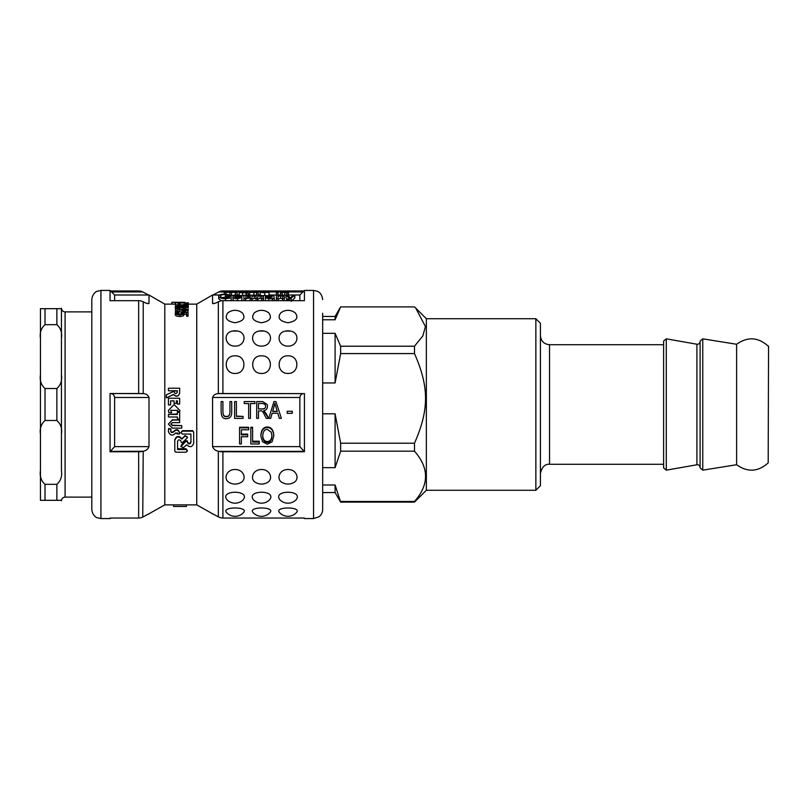 <?xml version="1.0" encoding="UTF-8"?>
<svg xmlns="http://www.w3.org/2000/svg" width="809" height="809" viewBox="0 0 809 809"><rect width="100%" height="100%" fill="white"/><g stroke="black" fill="none" stroke-linecap="round" stroke-linejoin="round"><path stroke-width="1.21" d="M175.24 313.184L178.799 311.698L178.941 312.274L176.534 313.174L179.669 314.216L182.551 313.164L181.509 311.789L188.062 312.234L188.062 314.63L186.566 314.63L186.566 312.678L183.137 312.436L183.936 313.326C183.825 314.246 182.44 314.762 179.79 314.873C177.019 314.812 175.513 314.246 175.24 313.184L175.24 314.812C175.513 315.854 177.019 316.41 179.79 316.471L179.79 314.873M179.79 316.471C182.44 316.37 183.825 315.854 183.936 314.954L183.936 313.326M186.566 314.317L183.137 314.074M188.062 314.63L188.062 316.238L186.566 316.238L186.566 314.63M181.509 314.013L181.307 312.314M177.849 314.044L178.941 313.922L178.941 312.274M176.969 309.119L176.969 311.121L175.462 311.121L175.462 308.482L184.786 310.575L186.99 309.796L184.583 308.563L188.285 309.817L184.755 311.111L176.969 309.119M176.969 311.91L176.969 311.121M181.337 312.223L179.426 311.566L179.426 309.877M179.426 311.566L176.969 310.818M187.779 312.213L188.285 309.817M184.412 310.565L184.412 309.038M175.462 312.638L175.462 311.121M180.973 303.062L183.623 302.829L180.973 302.627M176.534 302.829L184.917 302.829L176.534 302.829M178.425 304.862L178.425 303.062M179.679 304.437L178.425 304.457M179.679 304.862L179.679 303.244M180.094 304.862L180.094 303.244M184.917 304.305L184.917 302.323L171.902 302.303L171.902 304.123L164.803 304.123L148.998 295.002L148.998 303.426L147.076 303.426M175.796 304.862L175.24 302.829M178.233 304.862L178.233 303.233M181.914 439.075L181.712 439.034C178.637 435.96 176.332 436.415 174.795 440.399L174.795 451.28L175.856 452.221L186.04 452.221L187.496 450.876L186.04 449.521L177.555 449.521L177.555 441.411C178.415 439.509 179.527 439.368 180.892 440.996L181.287 442.392L182.349 442.654L187.091 438.134L187.516 437.133L184.988 436.112L181.914 439.075L184.988 435.545L187.516 437.133M174.795 451.28L174.795 439.752C176.332 435.849 178.637 435.394 181.712 438.417L181.914 438.458M181.712 438.417L181.712 439.034M177.555 441.411L177.555 448.722L186.04 448.722L187.496 450.876M186.04 448.722L186.04 449.521M186.758 444.768L183.481 447.589L180.933 446.629L185.969 441.32L187.192 441.441L187.587 442.836C188.942 444.454 190.054 444.313 190.924 442.422L190.924 434.059L182.429 434.059L180.913 432.613L182.429 431.157L192.623 431.157L193.675 432.198L193.675 443.423C192.127 447.246 189.822 447.69 186.758 444.768M180.913 432.613L182.429 430.671L192.623 430.671L193.675 432.198M180.933 446.629L181.378 444.899L185.969 440.662L187.192 440.784L187.587 442.149C188.942 443.736 190.054 443.605 190.924 441.744L190.924 434.059M187.587 442.149L187.587 442.836M187.192 440.784L187.192 441.441M185.969 440.662L185.969 441.32M181.378 444.899L181.378 445.638M174.137 392.072L174.168 391.627C174.815 393.922 175.866 394.135 177.343 392.264L177.343 390.767L168.424 390.767L168.424 388.209L179.669 388.209L179.669 393.123C178.273 396.572 176.241 396.997 173.591 394.418L166.3 397.866L166.3 394.843L174.168 391.192L174.137 391.95M179.669 393.123L179.669 393.326C178.273 396.713 176.241 397.128 173.591 394.6L166.3 397.866M177.343 391.01L168.424 390.767M172.428 428.123L168.373 424.118L172.428 420.073L179.649 420.073L179.649 422.632L172.428 422.632L170.891 424.118L172.428 425.595L181.762 425.595L181.762 428.123L172.428 428.123M168.373 424.118L172.428 419.79L179.649 420.073M170.901 423.936L172.428 425.221L181.762 425.595M179.669 398.24L179.669 404.065L177.383 404.065L177.383 400.829L176.322 400.829L176.322 403.327L174.026 403.327L174.026 400.829L170.628 400.829L170.628 404.935L168.424 404.935L168.424 398.24L179.669 398.24M177.383 404.065L179.669 404.065M174.026 400.89L170.628 400.89M174.026 403.357L176.322 403.327M177.383 400.89L176.322 400.89M168.879 412.732L168.383 410.396L174.107 404.571L179.831 410.396L179.74 411.447L177.333 411.447L177.505 410.345L170.699 410.345L171.639 412.732L168.879 412.732M168.383 410.396L174.107 404.571L179.831 410.396M170.699 410.294L171.639 412.732M177.505 410.294L177.333 411.447M168.414 431.571L168.626 428.952L170.962 428.952L170.78 430.418C170.648 432.512 171.528 433.078 173.429 432.107C176.615 429.003 178.688 429.599 179.638 433.907L177.313 433.948L175.765 432.866C172.62 436.233 170.163 435.798 168.414 431.571L168.393 430.418M179.719 432.684L179.638 433.907M170.78 430.418L170.598 431.136M168.414 431.086L168.626 428.952M177.333 432.866L177.313 433.948M170.78 429.953C170.648 432.006 171.528 432.562 173.429 431.622L173.429 432.107M173.429 431.622C176.615 428.568 178.688 429.154 179.638 433.381M168.626 428.507L170.962 428.952M177.383 419.133L177.383 416.989L168.424 416.989L168.424 414.41L177.383 414.41L177.383 412.256L179.669 412.256L179.669 419.133L177.383 419.133M177.383 418.87L177.383 416.989M177.383 412.256L179.669 412.256M168.424 414.41L177.383 413.996M173.601 504.877L173.601 506.485L186.373 506.485L186.373 504.877M186.727 303.153L184.917 303.153M188.234 304.123L188.234 302.758L186.727 302.758L186.727 304.123M171.902 302.526L171.7 304.123M180.023 302.293L183.683 302.323L180.023 302.394M171.902 302.293L184.917 302.323M175.24 304.123L171.902 304.123M188.285 305.155L175.462 304.862L185.453 304.862L183.562 304.305L185.079 304.305L188.285 304.963L188.254 306.935M175.462 306.692L175.462 305.155M183.562 304.862L183.562 304.305M179.598 306.399L182.369 307.016L179.507 307.653L176.534 307.036L179.598 306.399L179.598 307.653M188.285 307.066L185.109 308.027L186.99 307.046L182.045 306.338L183.744 307.086C183.623 307.683 182.237 308.017 179.598 308.087C176.777 308.007 175.331 307.653 175.24 307.036C175.088 306.358 177.151 306.014 181.438 305.984C186.181 306.014 188.467 306.368 188.285 307.066L187.951 309.23M185.109 308.583L185.109 308.027M175.462 309.109L175.24 307.036M181.034 309.756L183.744 308.826L183.744 307.086M184.988 308.189L183.744 308.118M184.988 308.583L184.988 307.602M184.917 304.123L196.749 304.123L196.749 504.877L164.803 504.877L164.803 304.123M272.137 296.761L269.084 298.197L267.112 297.601L272.137 296.761M272.613 298.632L268.679 298.733L265.342 297.611C265.261 296.964 266.535 296.6 269.175 296.509L272.137 296.316L271.713 295.73L265.625 296.064L270.064 295.154C272.946 295.143 274.19 295.518 273.806 296.286L274.342 298.632L272.613 298.632L272.613 300.685M272.269 300.685L272.269 298.147M274.342 300.685L274.342 298.632M265.625 297.146L265.625 296.064M267.253 296.65L267.253 296.134M265.615 300.685L265.342 297.611M251.902 298.632L250.254 298.632L250.254 295.214L260.468 295.154L263.491 296.145L263.491 298.632L261.843 298.632L261.843 296.327L260.124 295.568L257.697 296.488L257.697 298.632L256.048 298.632L256.048 296.266L254.35 295.568L251.902 296.701L251.902 300.685M250.254 300.685L250.254 298.632M256.048 298.905L254.35 298.228L251.902 299.33M256.048 300.685L256.048 298.632M257.697 300.685L257.697 298.632M261.843 298.966L260.124 298.228L257.697 299.128M261.843 300.685L261.843 298.632M263.491 300.685L263.491 298.632M245.623 298.632L243.974 298.632L243.974 295.214L249.273 295.305L245.936 296.013L245.623 300.685M243.974 300.685L243.974 298.632M249.273 295.305L249.273 297.965L245.936 298.652L245.623 299.32M248.717 298.42L248.717 295.77M261.924 292.342L267.374 292.342L261.924 292.342M264.765 292.716L260.124 292.403L269.124 292.393L261.823 292.423L264.765 292.716M269.124 292.393L269.053 295.154M269.104 295.154L269.104 292.423M260.134 295.154L260.124 292.403M266.262 295.588L263.158 295.578M269.053 295.164L269.053 292.545M245.987 292.393L240.961 292.565L245.987 292.393M246.472 292.858L239.201 292.575L247.655 292.322L248.191 292.858L246.472 292.858L246.472 295.255M246.128 295.356L246.128 292.716M248.191 295.174L248.191 292.858M239.201 295.245L239.201 292.575M243.974 295.578L240.769 295.568M237.118 292.383L224.275 292.383M235.409 292.292L225.984 292.292M225.984 294.203L225.984 292.858M224.275 294.213L224.275 292.858M229.887 294.628L229.887 292.858M235.409 295.022L230.939 295.578M231.485 295.578L231.485 292.858M235.409 295.285L235.409 292.858M237.118 295.154L237.118 292.858M272.663 411.498L274.898 403.347L277.244 411.498L272.663 411.498M272.714 411.326L277.194 411.326M275.171 404.5L274.898 403.347M274.898 403.378L274.16 406.512M270.681 418.374L268.79 418.374L273.968 401.577L275.899 401.577L281.401 418.374L279.358 418.374L277.8 413.308L272.148 413.308L270.681 418.374M273.068 404.5L268.79 418.374M276.85 404.5L281.401 418.374M229.948 411.285L229.948 401.577L231.718 401.577L231.718 411.296C231.95 416.079 230.201 418.526 226.459 418.668C222.91 418.961 221.14 416.504 221.14 411.296L221.14 401.577L222.92 401.577L222.92 411.285C222.869 415.159 224.012 416.948 226.328 416.665C228.805 416.989 230.009 415.199 229.948 411.285M222.92 411.124C222.869 414.896 224.012 416.645 226.328 416.362C228.805 416.686 230.009 414.936 229.948 411.124M243.034 418.374L234.62 418.374L234.62 401.577L236.4 401.577L236.4 416.402L243.034 416.402L243.034 418.374M236.4 416.109L243.034 416.402M250.426 418.374L248.656 418.374L248.656 403.57L244.217 403.57L244.217 401.577L254.896 401.577L254.896 403.57L250.426 403.57L250.426 418.374M254.896 403.59L250.426 403.59M244.217 403.59L248.656 403.59M258.455 409.01L258.455 403.438L262.733 403.438L265.17 404.5L265.625 406.179C265.665 408.049 264.553 408.99 262.298 409.01L258.455 409.01M258.455 408.899L262.298 408.899C264.553 408.889 265.665 407.969 265.625 406.138M265.17 404.5L262.733 403.458L258.455 403.458M258.455 418.374L256.686 418.374L256.686 401.577L262.652 401.577L267.233 404.5L267.445 406.158C267.415 408.747 266.161 410.274 263.673 410.739L268.558 418.374L266.313 418.374L264.523 414.906C263.036 411.69 261.701 410.375 260.508 410.932L258.455 410.932L258.455 418.374M258.455 410.932L258.455 418.041M263.673 410.588L266.212 413.601L268.558 418.374M267.233 404.5L267.445 406.158M292.271 413.348L287.195 413.348L287.195 411.275L292.271 411.275L292.271 413.348M287.195 411.275L292.271 411.275M241.345 443.979L239.575 443.979L239.575 427.84L248.656 427.84L248.656 429.781L241.345 429.781L241.345 434.827L247.665 434.827L247.665 436.739L241.345 436.739L241.345 443.979M241.345 434.089L247.665 434.089L247.665 434.827M239.575 427.84L239.575 427.263L248.656 427.263L248.656 427.84M259.234 443.979L250.82 443.979L250.82 427.84L252.6 427.84L252.6 442.108L259.234 442.108L259.234 443.979M252.6 441.198L259.234 441.198L259.234 442.108M250.82 427.84L250.82 427.263L252.6 427.263L252.6 427.84M262.723 436.223C262.915 431.652 264.462 429.377 267.364 429.407L271.268 432.218L271.955 435.95C271.723 440.268 270.176 442.442 267.324 442.452C264.513 442.371 262.976 440.298 262.723 436.223M262.723 435.454C262.976 439.418 264.513 441.451 267.324 441.532C270.176 441.512 271.723 439.398 271.955 435.181M262.541 441.744L260.892 436.203C261.206 430.56 263.36 427.668 267.344 427.546C271.288 427.728 273.432 430.55 273.776 436L272.117 441.805L267.334 444.252L262.541 441.744M273.776 436L273.776 435.232C273.432 429.913 271.288 427.162 267.344 426.98C263.36 427.101 261.206 429.923 260.892 435.434L260.892 436.203M251.336 292.393L256.605 292.403L251.336 292.393M258.111 292.383L249.637 292.393L258.111 292.261M258.111 295.416L258.111 292.858M256.564 295.305L256.564 292.858M250.254 295.356L249.637 295.123L249.637 292.393M278.053 295.548L278.053 292.858L276.405 292.858L276.405 292.261L278.053 292.261L278.053 292.858L278.053 292.261M276.405 295.214L276.405 292.261M282.22 292.858L280.571 292.858L280.571 292.261L288.5 292.332L288.5 292.858L282.22 292.362L282.22 295.204M280.571 295.154L280.571 292.261M286.851 295.073L282.22 295.103M286.851 295.214L286.851 292.858M288.5 292.858L288.156 295.578M229.402 296.62L225.448 296.62L225.448 296.094L231.152 296.084L231.152 297.874L225.559 298.733C221.312 298.602 219.027 297.742 218.693 296.155C219.027 294.769 221.272 294.122 225.448 294.193L230.939 295.234L225.408 294.567C222.364 294.506 220.736 295.032 220.523 296.124C220.695 297.368 222.354 298.025 225.499 298.076L229.402 297.53L229.402 296.62L229.402 297.53M225.448 298.076L225.448 296.62M225.448 297.247L221.959 297.57M229.341 296.094L229.341 295.356M230.939 296.084L230.939 295.234M221.342 300.806L218.693 298.794L218.693 296.155M230.403 300.685L231.152 300.473L231.152 297.874M234.741 296.438L237.492 295.548L240.182 296.438L234.741 296.438M237.583 298.167L241.871 297.479L237.573 298.733C234.65 298.663 233.103 298.025 232.941 296.792C233.144 295.669 234.661 295.123 237.502 295.154C240.243 295.123 241.719 295.659 241.931 296.761L234.64 296.913L237.583 298.167M241.931 296.761L241.871 299.542M241.921 299.542L241.921 296.913M233.983 300.685L232.941 299.421L232.941 296.792M241.112 300.685L241.871 300.088L241.871 297.479M278.033 298.632L276.385 298.632L276.385 295.214L280.976 295.154L284.313 296.377L284.313 298.632L282.665 298.632L282.665 296.397L280.632 295.568L278.033 296.61L278.033 300.685M276.385 300.685L276.385 298.632M282.665 299.037L280.632 298.228L278.033 299.239M282.665 300.685L282.665 298.632M284.313 300.685L284.313 298.632M287.862 300.382L286.619 299.583L289.622 298.632L285.931 295.214L287.711 295.214L290.451 297.874L293.202 295.214L294.86 295.214L287.862 300.685M291.159 301.282L294.86 297.884L294.86 295.214M288.034 299.623L285.931 297.884L285.931 295.214M286.619 300.685L286.619 299.583M303.446 393.619L218.804 393.619A9.121 0.88 0 0 1 222.9 393.528L303.446 393.619C301.524 393.761 300.331 395.055 299.856 397.492L299.856 446.639L304.427 451.766L222.9 451.766A9.121 3.782 180 0 1 218.804 451.361L303.446 451.361M299.856 446.639L212.555 446.639L212.555 397.492L299.856 397.492M288.5 295.002L299.856 295.002L299.856 300.685M214.476 303.426L212.555 303.426L212.555 295.002L219.613 295.002M110.58 518.033L110.054 518.569L110.054 518.033L138.652 518.033A9.121 9.081 -0 0 0 142.748 517.072L143.213 451.25C146.024 450.704 147.956 449.157 148.998 446.639L114.615 446.639L110.054 451.766L110.054 393.528L138.652 393.528A9.121 0.88 0 0 1 142.748 393.619L110.054 393.528M111.025 451.361L143.213 451.25M142.748 451.361A9.121 3.782 180 0 1 138.652 451.766L110.054 451.766M212.555 446.639C213.596 449.157 215.528 450.704 218.339 451.25L218.804 451.361M303.891 518.033L304.427 518.569L304.427 518.033L222.9 518.033A9.121 9.081 -0 0 1 218.804 517.072L212.605 513.776M148.947 513.776L143.213 516.82M148.998 513.776L164.803 504.877M148.998 295.224L142.748 291.928L111.551 291.928M114.615 300.685L114.615 295.002L110.054 290.431L110.054 300.685L138.652 300.685A9.121 8.302 180 0 1 142.748 301.575L143.213 301.797C146.024 303.314 147.956 303.85 148.998 303.426L148.502 303.709M111.025 393.619C112.957 393.761 114.15 395.055 114.615 397.492L148.998 397.492C147.956 394.964 146.024 393.68 143.213 393.649L142.748 393.619M148.998 397.492L148.998 446.639M110.58 290.967L138.652 290.967A9.121 9.081 180 0 1 142.748 291.928M299.856 295.002L304.427 290.431L304.427 300.685L222.9 300.685A9.121 8.302 180 0 0 218.804 301.575L218.339 301.797C215.528 303.314 213.596 303.85 212.555 303.426L213.05 303.709M218.804 393.619L218.339 393.649C215.528 393.68 213.596 394.964 212.555 397.492M114.615 397.492L114.615 446.639M304.427 393.528L304.427 451.766M196.749 504.877L212.555 513.776M302.93 291.928L218.804 291.928L212.555 295.224M218.804 291.928A9.121 9.081 180 0 1 222.9 290.967L303.891 290.967M91.801 299.563L91.801 509.437C92.388 515.899 97.029 517.831 96.918 517.639L100.933 518.569L100.933 290.431L96.979 291.331C97.06 291.2 92.469 292.939 91.801 299.563M322.67 313.245L322.67 509.437L322.67 313.245M280.157 500.053C271.339 489.637 304.649 489.637 295.841 500.053A11.407 11.407 0 0 1 280.157 500.053M253.692 500.053C244.884 489.637 278.185 489.637 269.377 500.053A11.407 11.407 0 0 1 253.692 500.053M227.228 500.053C218.42 489.637 251.72 489.637 242.912 500.053A11.407 11.407 0 0 1 227.228 500.053M283.15 482.993C275.485 479.99 279.065 469.281 287.994 469.523C296.923 469.281 300.513 479.99 292.838 482.993M279.236 512.198C274.858 506.576 301.14 506.576 296.761 512.198A11.407 11.407 0 0 1 279.216 512.208M252.772 512.198C248.393 506.576 274.676 506.576 270.297 512.198A11.407 11.407 0 0 1 252.752 512.208M243.843 512.208A11.407 11.407 0 0 1 226.298 512.208C221.929 506.576 248.211 506.576 243.833 512.198M256.696 482.993C249.02 479.99 252.61 469.281 261.529 469.523C270.459 469.281 274.049 479.99 266.373 482.993M230.231 482.993C222.556 479.99 226.146 469.281 235.075 469.523C243.994 469.281 247.584 479.99 239.909 482.993M287.994 346.11C277.669 346.343 275.525 332.57 285.628 331.053L290.37 331.053C300.473 332.57 298.329 346.343 287.994 346.11M261.529 346.11C251.205 346.343 249.061 332.57 259.163 331.053L263.906 331.053C274.008 332.57 271.864 346.343 261.529 346.11M235.075 346.11C224.74 346.343 222.596 332.57 232.699 331.053L237.442 331.053C247.544 332.57 245.4 346.343 235.075 346.11M287.994 322.74C279.681 321.234 277.214 318.008 280.622 313.053A11.407 11.407 0 0 1 295.376 313.043C298.774 318.008 296.316 321.234 287.994 322.74M287.994 373.465C276.203 373.768 276.203 355.242 287.994 355.849C299.785 355.242 299.785 373.768 287.994 373.465M261.529 373.465C249.748 373.768 249.748 355.242 261.529 355.849C273.321 355.242 273.321 373.768 261.529 373.465M235.075 373.465C223.284 373.768 223.284 355.242 235.075 355.849C246.856 355.242 246.856 373.768 235.075 373.465M261.529 322.74C253.217 321.234 250.76 318.008 254.157 313.053A11.407 11.407 0 0 1 268.912 313.043C272.309 318.008 269.852 321.234 261.529 322.74M235.075 322.74C226.753 321.234 224.295 318.008 227.693 313.053A11.407 11.407 0 0 1 242.447 313.043C245.845 318.008 243.388 321.234 235.075 322.74M768.186 462.879L768.55 346.121L768.186 462.879C758.154 471.91 747.627 472.527 736.615 464.73L736.615 344.27C747.627 336.473 758.154 337.09 768.186 346.121M535.861 318.726L535.861 490.274L540.422 485.713L540.422 323.287L535.861 318.726L426.353 318.726L415.715 308.077L425.443 326.553L422.824 335.947L414.491 346.222L340.64 346.222L340.64 353.573L335.098 382.96L335.098 333.328L340.64 346.222M335.098 413.824L340.64 443.211L340.64 451.189L335.098 467.673L335.098 413.824L322.67 413.824M335.098 484.995L340.64 502.106L335.098 492.56L335.098 484.995L322.67 484.995M415.715 308.077L414.491 306.894L340.64 306.894L335.098 319.788L335.098 316.44L339.932 308.077M335.098 319.788L322.67 319.788M335.098 467.673L322.67 467.673M322.67 333.328L335.098 333.328M335.098 382.96L322.67 382.96M340.64 353.573L414.491 353.573L414.491 346.222M340.64 451.189L414.491 451.189L414.491 443.211L340.64 443.211M414.491 353.573C429.215 387.076 429.215 409.708 414.491 443.211M340.64 502.106L414.491 502.106L414.491 501.479L340.64 501.479M414.491 451.189C429.215 467.956 429.215 484.722 414.491 501.479M414.491 502.106L426.353 490.274L426.353 318.726M700.109 347.476L700.109 341.085L702.758 338.829L702.758 470.171L700.109 467.915L700.109 347.476M700.109 341.54C699.856 343.441 698.784 344.341 696.903 344.229L696.903 464.771C698.784 464.659 699.856 465.559 700.109 467.46L700.109 467.915M663.613 347.476L663.613 341.085L666.292 338.829L666.292 470.171L663.613 467.915L663.613 347.476M45.011 484.328L45.011 500.316L40.45 500.316L61.433 500.316L56.873 500.316L56.873 484.328L45.011 484.328C41.107 480.809 39.59 476.238 40.45 470.626L40.45 434.19C39.59 428.578 41.107 424.007 45.011 420.488L56.873 420.488C60.776 424.007 62.293 428.578 61.433 434.19L61.433 470.626C62.293 476.238 60.776 480.809 56.873 484.328M61.433 470.626L61.433 460.513M40.45 374.81L40.45 338.374C39.59 332.762 41.107 328.191 45.011 324.672L56.873 324.672C60.776 328.191 62.293 332.762 61.433 338.374L61.433 374.81C62.293 380.422 60.776 384.993 56.873 388.512L45.011 388.512C41.107 384.993 39.59 380.422 40.45 374.81L40.45 434.19L40.45 374.81M61.433 444.303L61.433 364.697L61.433 444.303M61.433 338.374L61.433 308.684L56.873 308.684L61.433 308.684L61.433 348.487M61.433 374.81L61.433 434.19M56.873 324.672L56.873 308.684L40.45 308.684L45.011 308.684L45.011 324.672M40.45 308.684L40.45 338.374M40.45 470.626L40.45 500.316L40.45 470.626M61.433 500.771C61.676 498.536 62.89 497.313 65.084 497.12L65.084 311.88L91.801 311.88M184.755 312.011L184.755 311.111M184.988 435.545L184.988 436.112M187.243 440.986L187.243 441.643M179.598 309.24L179.598 308.087M185.595 307.551L185.595 306.51M269.427 298.187L269.427 296.984M269.812 296.478L269.812 295.548M271.713 296.357L271.713 295.73M268.679 300.685L268.679 298.733M254.35 298.228L254.35 295.568M260.124 298.228L260.124 295.568M245.936 298.652L245.936 296.013M247.514 298.309L247.514 295.649M264.755 295.609L264.755 292.888M242.538 295.609L242.538 292.888M267.324 441.532L267.324 442.452M267.344 426.98L267.344 427.546M253.884 295.174L253.884 292.888M284.819 295.002L284.819 292.261M225.408 297.247L225.408 294.567M225.559 300.685L225.559 298.733M237.492 296.438L237.492 295.548M239.525 296.438L239.525 295.831M237.573 300.685L237.573 298.733M280.632 298.228L280.632 295.568M291.159 300.685L291.159 298.703M138.652 451.766L138.652 518.033M222.9 518.033L222.9 451.766M218.339 516.82L218.339 451.25M143.213 393.649L143.213 301.797M138.652 300.685L138.652 393.528M222.9 393.528L222.9 300.685M218.339 393.649L218.339 301.797M304.427 290.431L313.548 290.431L313.548 518.569L304.427 518.569M663.613 464.275L549.544 464.275L549.544 344.725C544.002 344.189 540.958 341.145 540.422 335.604M56.873 388.512L56.873 420.488M45.011 388.512L45.011 420.488M224.275 292.261L225.984 292.261M235.409 292.261L237.118 292.261M234.711 295.002L235.409 295.002M237.118 295.002L239.201 295.002M248.191 295.002L249.637 295.002M258.111 295.002L260.124 295.002M269.124 295.002L276.405 295.002M278.053 295.002L280.571 295.002M110.054 290.431L100.933 290.431M110.054 518.569L100.933 518.569M148.431 513.998L148.998 513.998M212.555 513.998L213.121 513.998M196.749 304.123L212.555 295.002M114.615 295.002L148.998 295.002M313.548 290.431L317.431 291.301C317.3 291.24 321.78 292.514 322.67 299.563M313.548 518.569L318.968 516.779C321.365 514.918 322.599 512.471 322.67 509.437M290.37 331.053A11.407 11.407 0 0 0 285.628 331.053M263.906 331.053A11.407 11.407 0 0 0 259.163 331.053M237.442 331.053A11.407 11.407 0 0 0 232.699 331.053M283.15 483.003A11.407 11.407 0 0 0 292.838 483.003M256.686 483.003A11.407 11.407 0 0 0 266.373 483.003M230.231 483.003A11.407 11.407 0 0 0 239.919 483.003M549.544 464.275C545.013 463.901 541.979 466.945 540.422 473.396M663.613 344.725L549.544 344.725M335.098 316.44L322.67 316.44M335.098 492.56L322.67 492.56M736.615 344.27L702.758 338.829M736.615 464.73L702.758 470.171M696.903 344.229L666.292 338.829M696.903 464.771L666.292 470.171M535.861 490.274L426.353 490.274M65.084 311.88C62.89 311.687 61.676 310.464 61.433 308.229M65.084 497.12L91.801 497.12"/></g></svg>
